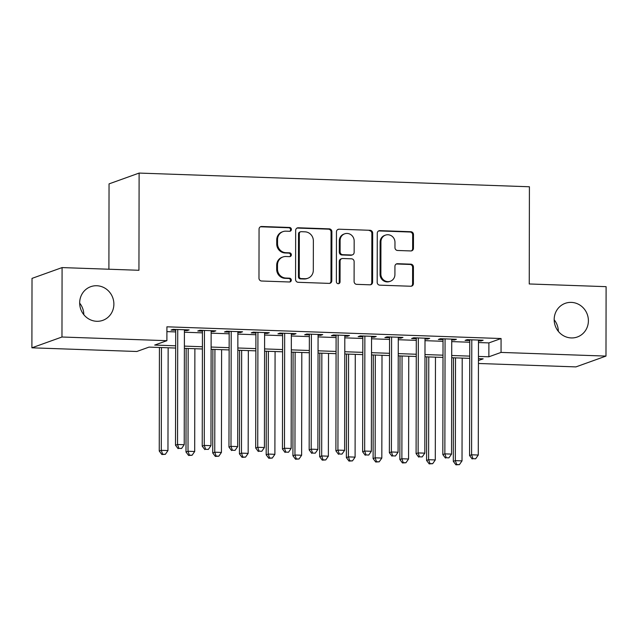 <?xml version="1.0" encoding="UTF-8"?>
<svg xmlns="http://www.w3.org/2000/svg" width="638" height="638" viewBox="0 0 638 638"><rect width="100%" height="100%" fill="white"/><g stroke="black" fill="none" stroke-linecap="round" stroke-linejoin="round"><path stroke-width="0.96" d="M291.399 229.441A1.922 1.826 70.2 0 0 289.572 227.471L261.692 226.49A2.743 2.608 70.2 0 0 259.06 229.13L258.972 278.192A2.743 2.608 70.2 0 0 261.596 281.015L289.477 281.988A1.922 1.826 70.2 0 0 291.311 280.146A1.922 1.826 70.2 0 0 289.477 278.176L285.872 278.048A8.772 8.35 70.2 0 1 277.49 269.029L277.498 264.937A8.772 8.35 70.2 0 1 282.929 256.978A8.772 8.35 70.2 0 1 285.912 256.508L289.516 256.635A1.922 1.826 70.2 0 0 291.359 254.793A1.922 1.826 70.2 0 0 289.524 252.823L285.92 252.696A8.772 8.35 70.2 0 1 277.538 243.676L277.538 239.585A8.772 8.35 70.2 0 1 282.969 231.626A8.772 8.35 70.2 0 1 285.952 231.163L289.564 231.283A1.922 1.826 70.2 0 0 291.399 229.441M289.788 231.283A1.922 1.826 70.2 0 0 288.759 227.758L260.878 226.785A2.743 2.608 70.2 0 0 260.36 226.817M289.7 281.98A1.922 1.826 70.2 0 0 288.671 278.463L285.058 278.335L285.872 278.048M289.748 256.628A1.922 1.826 70.2 0 0 288.711 253.111L285.106 252.983L285.92 252.696M554.175 319.558A17.88 17.011 70.2 0 0 577.334 336.992A17.88 17.011 70.2 0 0 588.395 320.762A17.88 17.011 70.2 0 0 565.244 303.329A17.88 17.011 70.2 0 0 554.175 319.558M79.67 302.914A17.88 17.011 70.2 0 0 102.822 320.348A17.88 17.011 70.2 0 0 113.883 304.119A17.88 17.011 70.2 0 0 90.732 286.685A17.88 17.011 70.2 0 0 79.67 302.914M410.832 250.941A2.743 2.608 70.2 0 0 413.456 248.31L413.48 234.545A2.743 2.608 70.2 0 0 410.864 231.722L379.897 230.637A2.743 2.608 70.2 0 0 377.273 233.269L377.186 282.339A2.743 2.608 70.2 0 0 379.801 285.162L410.768 286.247A2.743 2.608 70.2 0 0 413.4 283.607L413.424 266.979A2.743 2.608 70.2 0 0 410.808 264.164L397.554 263.701A2.743 2.608 70.2 0 0 394.93 266.333L394.914 274.579A7.337 6.978 70.2 0 1 390.376 281.238A7.337 6.978 70.2 0 1 380.87 274.085L380.934 241.786A7.337 6.978 70.2 0 1 385.472 235.127A7.337 6.978 70.2 0 1 394.97 242.273L394.962 247.664A2.743 2.608 70.2 0 0 397.578 250.479L410.832 250.941M175.673 348.053L149.013 347.112L136.827 351.49L31.9 347.814L32.02 278.383L62.085 267.585L138.94 270.281L139.116 173.073L529.412 186.767L529.245 283.966L606.1 286.661L605.98 356.092L575.915 366.898L478.436 363.477M62.085 267.585L61.966 337.008L166.893 340.692L154.699 345.07L175.673 345.804M478.476 342.542L488.891 342.909L501.077 338.531L166.917 326.808L166.893 340.692M501.077 338.531L501.053 352.415L605.98 356.092M331.88 231.682A2.743 2.608 70.2 0 0 329.256 228.859L298.297 227.774A2.743 2.608 70.2 0 0 295.665 230.414L295.577 279.476A2.743 2.608 70.2 0 0 298.201 282.299L329.16 283.384A2.743 2.608 70.2 0 0 331.792 280.744L331.88 231.682L331.066 231.969A2.743 2.608 70.2 0 0 328.442 229.154L297.483 228.069A2.743 2.608 70.2 0 0 296.965 228.101M339.097 229.209L370.064 230.294A2.743 2.608 70.2 0 1 372.68 233.109L372.592 282.179A2.743 2.608 70.2 0 1 369.968 284.811L356.714 284.349A2.743 2.608 70.2 0 1 354.098 281.533L354.13 261.628A2.743 2.608 70.2 0 0 351.506 258.813L342.718 258.502A2.743 2.608 70.2 0 0 340.094 261.141L340.054 281.852A1.922 1.826 70.2 0 1 338.866 283.599A1.922 1.826 70.2 0 1 336.378 281.725L336.465 231.841A2.743 2.608 70.2 0 1 339.097 229.209L370.064 230.294M184.414 330.548L187.062 330.636L189.095 329.91L173.058 329.344L171.024 330.077L175.697 330.237M211.146 331.481L213.794 331.577L215.827 330.843L199.79 330.285L197.756 331.01L202.437 331.178M237.878 332.422L240.526 332.51L242.56 331.784L226.522 331.218L224.488 331.951L229.17 332.111M264.611 333.355L267.258 333.451L269.292 332.717L253.254 332.159L251.22 332.884L255.902 333.052M291.343 334.296L293.99 334.392L296.024 333.658L279.986 333.092L277.953 333.826L282.634 333.993M318.075 335.229L320.731 335.325L322.756 334.599L306.719 334.033L304.685 334.767L309.366 334.926M344.815 336.17L347.463 336.266L349.488 335.532L333.451 334.974L331.417 335.7L336.098 335.867M371.547 337.111L374.195 337.199L376.221 336.473L360.183 335.907L358.149 336.641L362.831 336.8M398.279 338.044L400.927 338.14L402.961 337.406L386.915 336.848L384.889 337.574L389.563 337.741M425.012 338.985L427.659 339.073L429.693 338.347L413.647 337.781L411.622 338.515L416.295 338.674M451.744 339.918L454.392 340.014L456.425 339.288L440.38 338.722L438.354 339.456L443.027 339.615M166.909 331.616L175.697 331.919M184.414 332.223L202.429 332.861M211.146 333.164L229.162 333.794M237.878 334.105L255.894 334.735M264.611 335.038L282.626 335.676M291.343 335.979L309.366 336.609M318.075 336.912L336.098 337.55M344.807 337.853L362.831 338.483M371.539 338.794L389.563 339.424M398.272 339.727L416.295 340.357M425.004 340.668L443.027 341.298M451.744 341.601L469.759 342.239M478.476 340.859L481.124 340.955L483.157 340.221L467.12 339.663L465.086 340.389L469.759 340.556M139.116 173.073L109.05 183.88L108.899 269.22M31.9 347.814L61.966 337.008M558.33 331.337A17.88 17.011 70.2 0 0 554.175 319.782M83.825 314.694A17.88 17.011 70.2 0 0 79.67 303.138M478.444 360.534L483.173 358.835L478.444 358.668M469.735 358.365L451.712 357.735M442.995 357.424L424.98 356.794M416.263 356.49L398.248 355.86M389.531 355.549L371.515 354.919M362.799 354.616L344.783 353.978M336.066 353.675L318.051 353.045M309.334 352.742L291.311 352.104M282.602 351.801L264.579 351.171M255.87 350.86L237.846 350.23M229.138 349.927L211.114 349.297M202.406 348.986L184.382 348.356M478.452 356.427L488.868 356.794L501.053 352.415M184.39 346.115L202.406 346.745M211.122 347.048L229.138 347.686M237.854 347.989L255.87 348.619M264.587 348.922L282.602 349.56M291.319 349.863L309.334 350.493M318.051 350.804L336.074 351.434M344.783 351.737L362.807 352.367M371.515 352.678L389.539 353.308M398.248 353.611L416.271 354.25M424.98 354.553L443.003 355.183M451.712 355.494L469.735 356.124M488.891 342.909L488.868 356.794M187.062 330.636L187.062 329.838M213.794 331.577L213.794 330.771M240.526 332.51L240.526 331.712M267.258 333.451L267.266 332.653M293.99 334.392L293.998 333.586M320.731 335.325L320.731 334.527M347.463 336.266L347.463 335.46M374.195 337.199L374.195 336.401M400.927 338.14L400.927 337.335M427.659 339.073L427.659 338.276M454.392 340.014L454.392 339.217M481.124 340.955L481.124 340.15M282.969 231.626L282.156 231.913A8.772 8.35 70.2 0 0 276.733 239.88L277.538 239.585M285.106 252.983A8.772 8.35 70.2 0 1 276.725 243.971L276.733 239.88M282.929 256.978L282.116 257.266A8.772 8.35 70.2 0 0 276.685 265.233L277.498 264.937M285.058 278.335A8.772 8.35 70.2 0 1 276.677 269.324L276.685 265.233M329.679 283.344A2.743 2.608 70.2 0 0 330.978 281.039L331.066 231.969M301.176 231.69A1.922 1.826 70.2 0 0 299.334 233.54L299.254 276.605A1.922 1.826 70.2 0 0 301.088 278.583L304.892 278.71A8.772 8.35 70.2 0 0 307.883 278.248A8.772 8.35 70.2 0 0 313.306 270.289L313.362 240.845A8.772 8.35 70.2 0 0 304.98 231.825L301.176 231.69M300.522 231.793L299.708 232.088A1.922 1.826 70.2 0 0 298.52 233.827L299.334 233.54M307.883 278.248L307.069 278.543A8.772 8.35 70.2 0 1 304.087 279.005L300.283 278.87A1.922 1.826 70.2 0 1 298.448 276.9L298.52 233.827M370.479 284.779A2.743 2.608 70.2 0 0 371.779 282.474L371.866 233.404A2.743 2.608 70.2 0 0 369.25 230.589M341.785 258.645L340.971 258.94A2.743 2.608 70.2 0 0 339.28 261.428L339.241 282.148L340.054 281.852M338.443 283.695A1.922 1.826 70.2 0 0 339.241 282.148M354.162 240.981A7.337 6.978 70.2 0 0 344.664 233.827A7.337 6.978 70.2 0 0 340.126 240.486L340.11 251.866A2.743 2.608 70.2 0 0 342.726 254.69L351.514 254.993A2.743 2.608 70.2 0 0 354.146 252.361L354.162 240.981M344.664 233.827L343.85 234.122A7.337 6.978 70.2 0 0 339.312 240.781L340.126 240.486M352.447 254.849L351.634 255.144A2.743 2.608 70.2 0 1 350.701 255.288L341.912 254.977A2.743 2.608 70.2 0 1 339.296 252.162L339.312 240.781M338.284 229.497A2.743 2.608 70.2 0 0 337.773 229.536M385.472 235.127L384.658 235.414A7.337 6.978 70.2 0 0 380.12 242.073L380.934 241.786M390.376 281.238L389.563 281.525A7.337 6.978 70.2 0 1 380.065 274.38L380.12 242.073M411.279 286.207A2.743 2.608 70.2 0 0 412.587 283.902L412.611 267.274A2.743 2.608 70.2 0 0 409.995 264.459L396.74 263.988A2.743 2.608 70.2 0 0 396.23 264.028M411.343 250.909A2.743 2.608 70.2 0 0 412.642 248.605L412.666 234.832A2.743 2.608 70.2 0 0 410.051 232.017L379.084 230.932A2.743 2.608 70.2 0 0 378.573 230.964M159.428 347.479L159.253 451.05L161.278 450.324L167.961 450.556L168.145 347.782M161.462 347.55L161.278 450.324L162.666 454.224L161.861 454.511L165.346 454.32L162.666 454.224M167.961 450.556L165.346 454.32M161.861 454.511L159.253 451.05M175.705 329.439L175.498 445.212L177.531 444.487L177.731 329.511M178.919 448.386L181.591 448.474L178.919 448.386L177.531 444.487L184.215 444.718L184.414 329.742M175.498 445.212L178.106 448.673M181.591 448.474L184.215 444.718M186.16 348.42L185.985 451.991L188.011 451.257L194.694 451.497L194.877 348.723M188.194 348.492L188.011 451.257L189.406 455.157L188.593 455.452L192.078 455.253L189.406 455.157M194.694 451.497L192.078 455.253M188.593 455.452L185.985 451.991M212.893 349.353L212.717 452.932L214.743 452.198L221.426 452.43L221.609 349.664M214.926 349.425L214.743 452.198L216.138 456.098L215.325 456.393L218.81 456.194L216.138 456.098M221.426 452.43L218.81 456.194M215.325 456.393L212.717 452.932M239.625 350.294L239.449 453.865L241.483 453.14L248.166 453.371L248.341 350.597M241.658 350.366L241.483 453.14L242.871 457.039L242.057 457.326L245.542 457.127L242.871 457.039M248.166 453.371L245.542 457.127M242.057 457.326L239.449 453.865M266.365 351.235L266.182 454.806L268.215 454.073L274.898 454.312L275.074 351.538M268.391 351.299L268.215 454.073L269.603 457.972L268.789 458.267L272.274 458.068L269.603 457.972M274.898 454.312L272.274 458.068M268.789 458.267L266.182 454.806M202.437 330.372L202.23 446.153L204.264 445.42L204.463 330.444M205.651 449.319L208.331 449.415L205.651 449.319L204.264 445.42L210.947 445.659L211.146 330.683M202.23 446.153L204.838 449.615M208.331 449.415L210.947 445.659M229.17 331.313L228.962 447.086L230.996 446.361L231.195 331.385M232.384 450.261L235.063 450.356L232.384 450.261L230.996 446.361L237.679 446.592L237.878 331.616M228.962 447.086L231.578 450.548M235.063 450.356L237.679 446.592M255.902 332.254L255.702 448.028L257.728 447.294L257.927 332.318M259.116 451.194L261.795 451.289L259.116 451.194L257.728 447.294L264.411 447.533L264.611 332.558M255.702 448.028L258.31 451.489M261.795 451.289L264.411 447.533M282.634 333.188L282.435 448.969L284.46 448.235L284.668 333.259M285.856 452.135L288.528 452.23L285.856 452.135L284.46 448.235L291.143 448.466L291.351 333.491M282.435 448.969L285.042 452.43M288.528 452.23L291.143 448.466M293.097 352.168L292.914 455.739L294.947 455.014L301.63 455.245L301.806 352.471M295.123 352.24L294.947 455.014L296.335 458.913L295.522 459.2L299.007 459.001L296.335 458.913M301.63 455.245L299.007 459.001M295.522 459.2L292.914 455.739M309.366 334.129L309.167 449.902L311.192 449.176L311.4 334.2M312.588 453.076L315.26 453.163L312.588 453.076L311.192 449.176L317.876 449.407L318.083 334.432M309.167 449.902L311.775 453.363M315.26 453.163L317.876 449.407M319.829 353.109L319.646 456.68L321.68 455.947L328.363 456.186L328.538 353.412M321.855 353.181L321.68 455.947L323.067 459.846L322.254 460.142L325.739 459.942L323.067 459.846M328.363 456.186L325.739 459.942M322.254 460.142L319.646 456.68M336.098 335.062L335.899 450.843L337.933 450.109L338.132 335.133M339.32 454.009L341.992 454.104L339.32 454.009L337.933 450.109L344.616 450.348L344.815 335.373M335.899 450.843L338.507 454.304M341.992 454.104L344.616 450.348M346.562 354.042L346.378 457.613L348.412 456.888L355.095 457.119L355.27 354.353M348.587 354.114L348.412 456.888L349.799 460.788L348.986 461.083L352.471 460.883L349.799 460.788M355.095 457.119L352.471 460.883M348.986 461.083L346.378 457.613M362.831 336.003L362.631 451.776L364.665 451.05L364.864 336.074M366.053 454.95L368.724 455.038L366.053 454.95L364.665 451.05L371.348 451.281L371.547 336.306M362.631 451.776L365.239 455.237M368.724 455.038L371.348 451.281M373.294 354.983L373.11 458.555L375.144 457.829L381.827 458.06L382.002 355.286M375.319 355.055L375.144 457.829L376.532 461.721L375.718 462.016L379.203 461.816L376.532 461.721M381.827 458.06L379.203 461.816M375.718 462.016L373.11 458.555M389.563 336.936L389.363 452.717L391.397 451.983L391.596 337.008M392.785 455.883L395.456 455.979L392.785 455.883L391.397 451.983L398.08 452.222L398.279 337.247M389.363 452.717L391.971 456.178M395.456 455.979L398.08 452.222M400.026 355.916L399.843 459.496L401.876 458.762L408.559 458.993L408.743 356.227M402.06 355.988L401.876 458.762L403.264 462.662L402.45 462.957L405.935 462.757L403.264 462.662M408.559 458.993L405.935 462.757M402.45 462.957L399.843 459.496M426.758 356.857L426.575 460.429L428.608 459.703L435.291 459.934L435.475 357.16M428.792 356.929L428.608 459.703L429.996 463.603L429.183 463.89L432.676 463.69L429.996 463.603M435.291 459.934L432.676 463.69M429.183 463.89L426.575 460.429M416.295 337.877L416.096 453.65L418.129 452.924L418.329 337.949M419.517 456.824L422.189 456.92L419.517 456.824L418.129 452.924L424.812 453.155L425.012 338.18M416.096 453.65L418.703 457.119M422.189 456.92L424.812 453.155M443.035 338.818L442.828 454.591L444.861 453.865L445.061 338.89M446.249 457.757L448.921 457.853L446.249 457.757L444.861 453.865L451.545 454.096L451.744 339.121M442.828 454.591L445.436 458.052M448.921 457.853L451.545 454.096M453.49 357.798L453.315 461.37L455.341 460.636L462.024 460.875L462.207 358.101M455.524 357.87L455.341 460.636L456.728 464.536L455.923 464.831L459.408 464.631L456.728 464.536M462.024 460.875L459.408 464.631M455.923 464.831L453.315 461.37M469.767 339.751L469.56 455.532L471.594 454.798L471.793 339.823M472.981 458.698L475.653 458.794L472.981 458.698L471.594 454.798L478.277 455.03L478.476 340.062M469.56 455.532L472.168 458.993M475.653 458.794L478.277 455.03M288.759 227.758L289.572 227.471M288.671 278.463L289.477 278.176M288.711 253.111L289.524 252.823M276.725 243.971L277.538 243.676M276.677 269.324L277.49 269.029M260.878 226.785L261.692 226.49M330.978 281.039L331.792 280.744M297.483 228.069L298.297 227.774M328.442 229.154L329.256 228.859M298.448 276.9L299.254 276.605M300.283 278.87L301.088 278.583M304.087 279.005L304.892 278.71M371.866 233.404L372.68 233.109M371.779 282.474L372.592 282.179M339.28 261.428L340.094 261.141M339.296 252.162L340.11 251.866M341.912 254.977L342.726 254.69M350.701 255.288L351.514 254.993M380.065 274.38L380.87 274.085M396.74 263.988L397.554 263.701M409.995 264.459L410.808 264.164M412.611 267.274L413.424 266.979M412.587 283.902L413.4 283.607M379.084 230.932L379.897 230.637M410.051 232.017L410.864 231.722M412.666 234.832L413.48 234.545M412.642 248.605L413.456 248.31"/></g></svg>
